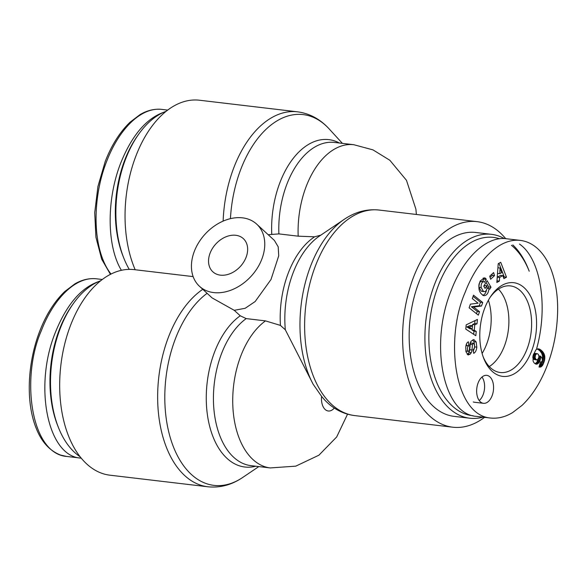 <?xml version="1.0" encoding="UTF-8"?>
<svg xmlns="http://www.w3.org/2000/svg" width="587" height="587" viewBox="0 0 587 587"><rect width="100%" height="100%" fill="white"/><g stroke="black" fill="none" stroke-linecap="round" stroke-linejoin="round"><path stroke-width="0.88" d="M138.481 134.504L137.241 136.265A89.76 53.395 96.7 0 0 123.05 256.189L123.842 258.192A92.577 55.068 -83.3 0 1 138.481 134.504A92.577 55.068 -83.3 0 1 166.187 111.273M129.257 269.382A92.577 55.068 -83.3 0 1 123.842 258.192M121.399 270.321C106.665 246.151 106.394 199.309 120.775 162.907C131.899 135.443 146.2 118.574 163.685 112.293M73.118 303.912L71.878 305.673A89.76 53.395 96.7 0 0 57.68 425.59L58.473 427.593A92.577 55.068 -83.3 0 1 73.118 303.912A92.577 55.068 -83.3 0 1 100.825 280.674M79.993 456.657A92.577 55.068 -83.3 0 1 58.473 427.593M81.197 458.154L80.661 458.095C47.554 456.224 33.459 385.997 55.405 332.308C66.529 304.851 80.83 287.975 98.315 281.694M321.588 396.357A14.081 8.372 -83.3 0 0 325.132 409.469A14.081 8.372 -83.3 0 0 334.282 408.053A102.417 60.916 -83.3 0 1 332.58 406.894A102.417 60.916 -83.3 0 1 321.588 396.357L313.157 384.25L285.319 329.777L280.432 325.403L265.493 320.884A77.44 46.065 96.7 0 0 232.782 404.744A77.44 46.065 96.7 0 0 270.255 467.934L295.782 466.144L318.895 455.204L336.674 436.97L347.555 414.151M505.715 238.674A103.488 61.562 96.7 0 0 477.07 221.644A103.488 61.562 96.7 0 0 407.488 296.604A103.488 61.562 96.7 0 0 429.581 415.97A103.488 61.562 96.7 0 0 452.746 427.197A103.488 61.562 96.7 0 0 484.561 417.328M320.84 235.13L314.625 236.81L298.181 236.179L278.884 233.897L268.193 234.712M256.695 224.131A42.242 31.192 -47.4 0 0 243.921 218.048A42.242 31.192 -47.4 0 0 199.36 241.536A42.242 31.192 -47.4 0 0 199.492 286.302A42.242 31.192 -47.4 0 0 213.675 292.583A42.242 31.192 -47.4 0 0 257.304 268.164A42.242 31.192 -47.4 0 0 256.695 224.131L274.364 240.391L278.201 246.826L278.715 255.866L270.996 279.522L255.162 301.535L245.183 308.278L234.242 310.325L240.237 315.784L246.202 318.602L265.493 320.884M212.127 297.917L234.242 310.325M193.145 276.609L134.159 269.631A103.488 61.562 96.7 0 0 60.865 365.165A103.488 61.562 96.7 0 0 109.835 475.177L207.805 486.77C220.052 488.024 231.652 484.943 242.6 477.532A101.397 60.314 -83.3 0 1 167.442 425.949A101.397 60.314 -83.3 0 1 207.108 293.309M220.404 275.149A22.526 16.634 132.6 0 1 212.839 271.796A22.526 16.634 132.6 0 1 215.855 243.95A22.526 16.634 132.6 0 1 243.348 238.638A22.526 16.634 132.6 0 1 243.671 262.118A22.526 16.634 132.6 0 1 220.404 275.149M135.186 269.749A103.488 61.562 -83.3 0 1 135.722 156.509A103.488 61.562 -83.3 0 1 199.529 100.23L297.499 111.824A103.488 61.562 96.7 0 0 223.133 221.108M488.406 300.221A43.636 25.953 -83.3 0 1 482.103 353.44M473.166 415.772A89.76 53.395 -83.3 0 1 452.254 405.955A89.76 53.395 -83.3 0 1 434.409 297.418A89.76 53.395 -83.3 0 1 499.581 238.755M511.409 245.3A89.76 53.395 -83.3 0 1 529.225 271.231L528.432 269.228A92.577 55.068 96.7 0 0 512.818 244.918M504.306 238.571A92.577 55.068 96.7 0 0 491.524 234.345A92.577 55.068 96.7 0 0 429.28 301.402A92.577 55.068 96.7 0 0 449.04 408.178A92.577 55.068 96.7 0 0 469.761 418.215A92.577 55.068 96.7 0 0 482.998 417.144M469.761 418.215L454.03 416.359A92.577 55.068 -83.3 0 1 433.309 406.321A92.577 55.068 -83.3 0 1 413.542 299.539A92.577 55.068 -83.3 0 1 475.793 232.481L491.524 234.345M498.436 289.12A43.181 25.689 -83.3 0 1 504.321 346.264A43.181 25.689 -83.3 0 1 489.272 366.567M479.227 400.561A14.081 8.372 96.7 0 0 483.108 394.699A14.081 8.372 96.7 0 0 482.008 377.037M473.276 401.956A14.081 8.372 96.7 0 0 474.465 402.249L483.461 403.313A14.081 8.372 -83.3 0 1 476.798 388.345A14.081 8.372 -83.3 0 1 486.77 375.35A14.081 8.372 -83.3 0 1 492.097 395.763A14.081 8.372 -83.3 0 1 483.461 403.313M484.781 308.006A47.173 28.059 96.7 0 0 483.6 357.997A47.173 28.059 96.7 0 0 523.457 365.642A47.173 28.059 96.7 0 0 531.462 297.998A47.173 28.059 96.7 0 0 490.923 296.134A47.173 28.059 96.7 0 0 484.781 308.006M490.167 297.271A43.599 25.931 -83.3 0 1 510.22 285.884A43.599 25.931 -83.3 0 1 531.125 332.257A43.599 25.931 -83.3 0 1 499.97 372.466A43.599 25.931 -83.3 0 1 483.13 356.713M466.188 324.86L477.414 319.453L476.989 323.804L474.788 324.758L474.252 330.254L476.24 331.435L475.822 335.727L465.777 329.087L466.188 324.86M489.741 276.176L493.623 272.566L494.503 275.655L490.615 279.265L489.741 276.176M484.781 277.908A6.075 3.61 -83.3 0 1 486.227 279.185L484.488 282.288A2.465 1.468 96.7 0 0 483.651 281.672A2.465 1.468 96.7 0 0 483.145 281.753C481.56 282.736 480.907 284.666 481.179 287.542L483.394 291.35L484.15 291.614C485.757 291.629 486.74 290.36 487.085 287.799L486.814 285.693L485.111 288.459L483.732 286.133L487.1 280.659L490.981 287.212L489.749 289.222L488.986 288.444C488.479 293.199 486.762 295.621 483.827 295.701C478.897 293.008 477.686 288.1 480.181 280.99L484.356 277.856M469.857 344.767A4.923 2.928 -83.3 0 1 471.126 341.216L473.819 339.572L476.182 341.979L476.82 347.159C476.431 350.439 475.389 352.493 473.687 353.323L473.115 349.639L473.533 349.478C474.964 347.291 474.934 345.229 473.445 343.292A1.313 0.778 96.7 0 0 472.476 344.562L471.977 350.006A4.923 2.928 -83.3 0 1 471.258 352.655L470.275 354.115L468.147 354.922L466.012 351.848L465.755 347.233C466.049 344.136 466.936 342.346 468.426 341.847L468.793 345.78L468.419 345.919C467.215 347.379 467.113 349.14 468.118 351.217A1.313 0.778 96.7 0 0 468.433 351.378A1.313 0.778 96.7 0 0 469.365 350.109L469.857 344.767M481.494 306.025L473.636 307.023L479.52 311.712L478.324 315.16L469.123 307.823L470.392 304.154L478.053 303.185L472.315 298.607L473.511 295.158L482.712 302.496L481.494 306.025L479.241 305.761L480.467 302.232L473.1 296.354M500.726 262.316L506.493 277.203L503.91 278.62L502.839 275.648L499.581 277.431L499.383 281.092L496.837 282.486L498.216 263.688L500.726 262.316M536.907 364.153A7.925 4.718 -83.3 0 1 536.327 364.145A7.925 4.718 -83.3 0 1 533.084 360.946L533.047 355.759L535.836 349.911L537.545 348.92L538.895 348.927L542.792 351.789L544.325 354.46L544.839 357.006L544.45 360.807L543.004 364.608L541.199 366.758L538.998 366.992L540.51 361.893L541.552 362.01L542.425 360.22L542.036 358.209L540.473 356.104L540.524 358.547L539.556 361.746L537.494 363.94L535.762 364.021M536.65 348.649C548.441 306.194 540.634 258.559 519.495 244.06M520.287 240.391L506.236 238.726C486.572 236.025 463.664 257.59 451.154 290.58C429.2 344.261 443.295 414.488 476.402 416.366M536.944 353.638L535.549 354.819L535.065 357.659L536.019 359.493L537.479 359.912L539.027 357.043L538.411 354.482L537.501 353.741L534.698 353.367L533.51 354.225M536.584 353.712L534.339 353.447M535.997 354.13L533.752 353.858M535.549 354.819L533.392 354.563M535.197 355.729L533.128 355.48M535.021 356.661L532.915 356.412M532.805 357.145L534.119 359.501L536.936 359.985M535.065 357.659L532.813 357.395M535.19 358.18L532.945 357.916M535.52 358.884L533.267 358.62M536.019 359.493L533.774 359.229M536.371 359.765L534.119 359.501M535.117 363.72L536.863 362.223L538.052 359.449M537.494 363.94L535.249 363.669M538.066 363.588L535.821 363.324M538.617 363.104L536.371 362.839M539.108 362.487L536.863 362.223M539.556 361.746L537.303 361.475M539.945 360.873L537.699 360.601M540.084 360.484L537.839 360.213M540.363 359.501L538.198 359.251M540.524 358.547L538.661 358.327M540.554 358.136L538.807 357.931M540.561 357.153L539.027 356.977M540.473 356.104L539.02 355.935M541.163 362.091L540.48 362.01M540.187 367.124L539.005 366.985M540.766 366.978L539.064 366.772M541.199 366.758L539.145 366.515M539.204 366.303L540.341 365.063L541.874 361.651M541.764 366.325L539.519 366.061M542.322 365.716L540.077 365.452M542.586 365.334L540.341 365.063M543.004 364.608L540.752 364.344M543.423 363.735L541.177 363.463M543.841 362.693L541.596 362.428M544.164 361.797L541.97 361.541M544.45 360.807L542.344 360.557M542.403 359.618L542.498 355.825L541.794 353.499L540.003 350.909L537.45 348.949M544.663 359.831L542.417 359.567M544.802 358.87L542.549 358.606M544.853 357.931L542.608 357.666M544.839 357.006L542.586 356.742M544.743 356.096L542.498 355.825M544.714 355.92L542.461 355.649M544.545 355.186L542.3 354.915M544.325 354.46L542.08 354.196M544.039 353.763L541.794 353.499M543.687 353.08L541.441 352.816M543.276 352.427L541.031 352.156M542.792 351.789L540.546 351.518M542.249 351.173L540.003 350.909M541.647 350.571L539.402 350.3M541.126 350.123L538.881 349.859M540.539 349.683L538.294 349.419M539.974 349.338L537.729 349.074M539.424 349.089L537.78 348.898M538.895 348.927L538.301 348.861M500.087 268.017L499.786 273.667L501.738 272.595L500.087 268.017L497.923 267.76M497.622 271.781L497.534 273.395L499.786 273.667M506.493 277.203L504.24 276.939L498.957 263.284M496.954 280.924L497.336 277.159L500.586 275.384L502.839 275.648M499.383 281.092L497.138 280.828M499.581 277.431L497.336 277.159M503.455 277.365L504.24 276.939M473.636 307.023L471.383 306.752L479.241 305.761M482.712 302.496L480.467 302.232M476.49 313.693L477.268 311.448L471.383 306.752M479.52 311.712L477.268 311.448M468.433 351.378L466.181 351.114A1.313 0.778 -83.3 0 1 465.873 350.953L465.836 350.916M465.931 345.809L466.548 345.516L466.445 343.982M468.793 345.78L466.548 345.516M470.275 354.115L468.022 353.851L469.013 352.383A4.923 2.928 96.7 0 0 469.725 349.742L470.224 344.29A1.313 0.778 -83.3 0 1 471.2 343.028L473.445 343.292M467.186 354.401L468.022 353.851M476.82 347.159L474.641 346.902M473.225 351.4L474.406 348.113M476.182 341.979L473.929 341.707L472.704 339.858M474.575 345.611L473.929 341.707M486.227 279.185L483.974 278.92A6.075 3.61 96.7 0 0 483.182 278.018M488.986 288.444L487.034 288.21M482.705 295.356C484.598 294.762 485.875 292.972 486.52 289.985M487.892 288.312L488.736 286.94L486.036 282.391M490.981 287.212L488.736 286.94M483.93 286.463L484.561 285.429L486.814 285.693M481.905 291.35L481.142 291.079L478.926 287.278C478.654 284.401 479.315 282.472 480.9 281.489A2.465 1.468 -83.3 0 1 481.406 281.4L483.651 281.672M483.394 291.35L481.142 291.079M481.179 287.542L478.926 287.278M482.551 281.54L483.974 278.92M486.315 279.339L484.07 279.074M490.086 277.402L492.251 275.384L491.906 274.158M494.503 275.655L492.251 275.384M472.528 325.741L470.275 325.477L466.885 326.944L469.96 328.771L472.205 329.036L472.528 325.741L469.13 327.208L466.885 326.944M469.13 327.208L472.205 329.036M473.687 334.319L473.995 331.171L471.999 329.989L472.095 329.021M476.24 331.435L473.995 331.171M474.252 330.254L471.999 329.989M472.418 325.726L472.535 324.494L474.736 323.54L475.022 320.597M474.788 324.758L472.535 324.494M476.989 323.804L474.736 323.54M111.009 274.078C91.44 249.005 92.247 197.239 106.724 161.242C118.523 130.248 140.3 106.871 161.814 109.387L162.54 109.475M67.468 456.532L66.566 456.444C30.495 453.421 20.772 377.28 41.354 330.642C53.153 299.656 74.931 276.279 96.444 278.788L97.171 278.884M332.58 406.894C339.374 411.707 346.77 414.605 354.768 415.596A103.488 61.562 -83.3 0 1 331.611 404.377A103.488 61.562 -83.3 0 1 309.51 285.011A103.488 61.562 -83.3 0 1 379.099 210.051C366.853 208.796 355.26 211.878 344.312 219.296A101.397 60.314 96.7 0 0 313.157 384.25M285.319 329.777A79.538 47.312 -83.3 0 1 319.622 235.952L344.312 219.296M416.396 214.468L415.889 209.133L406.483 180.326L389.849 160.273L372.98 149.883L353.829 144.718A77.44 46.065 96.7 0 0 298.181 236.179M314.625 236.81A77.44 46.065 96.7 0 0 280.432 325.403M278.884 233.897A77.44 46.065 -83.3 0 1 334.539 142.436L353.829 144.718M339.352 143.008A79.538 47.312 96.7 0 0 271.752 234.118M230.434 218.657A101.397 60.314 -83.3 0 1 267.239 128.201A101.397 60.314 -83.3 0 1 329.175 128.927C320.26 119.168 309.701 113.46 297.499 111.824M240.237 315.784A79.538 47.312 96.7 0 0 206.91 410.724A79.538 47.312 96.7 0 0 255.778 466.217M270.255 467.934L250.965 465.652A77.44 46.065 -83.3 0 1 213.492 402.455A77.44 46.065 -83.3 0 1 246.202 318.602M202.779 289.325A103.488 61.562 96.7 0 0 157.698 401.185A103.488 61.562 96.7 0 0 207.805 486.77M490.365 418.017C497.93 418.795 505.334 416.99 512.59 412.595L522.063 405.36C531.455 396.394 539.218 384.632 545.374 370.074C553.203 351.488 557.298 331.56 557.65 310.303C557.811 295.1 555.573 281.349 550.929 269.044C548.331 262.382 545.029 256.732 541.009 252.102C535.065 245.307 528.19 241.411 520.383 240.406L520.287 240.399C498.781 237.83 476.982 261.303 465.197 292.238C444.638 338.816 454.287 414.899 490.365 418.017L476.409 416.366M468.118 351.217L465.873 350.953M468.419 345.919L466.166 345.655M468.389 354.937L467.956 354.886M471.258 352.655L469.013 352.383M471.977 350.006L469.725 349.742M472.476 344.562L470.224 344.29M483.145 281.753L480.9 281.489M161.924 109.395C154.506 108.639 147.227 110.363 140.095 114.575L130.153 122.118C119.851 132.031 111.53 145.187 105.19 161.579L97.948 186.417L94.72 212.692L95.93 237.251L101.69 259.212L110.459 274.364M161.814 109.395L167.713 110.092M96.561 278.803C89.143 278.04 81.864 279.764 74.725 283.983L64.783 291.519C54.488 301.432 46.16 314.588 39.821 330.98C27.978 361.298 25.102 401.09 36.328 428.613C41.626 441.938 49.668 450.735 60.446 455.02L66.566 456.444M80.668 458.095L66.617 456.437M96.444 278.796L102.343 279.493M354.768 415.596L452.746 427.197M379.099 210.051L477.07 221.644M342.397 143.367L329.175 128.927M258.823 466.584L242.6 477.532M199.492 286.302L212.12 297.925M481.934 291.35L484.187 291.614"/></g></svg>
